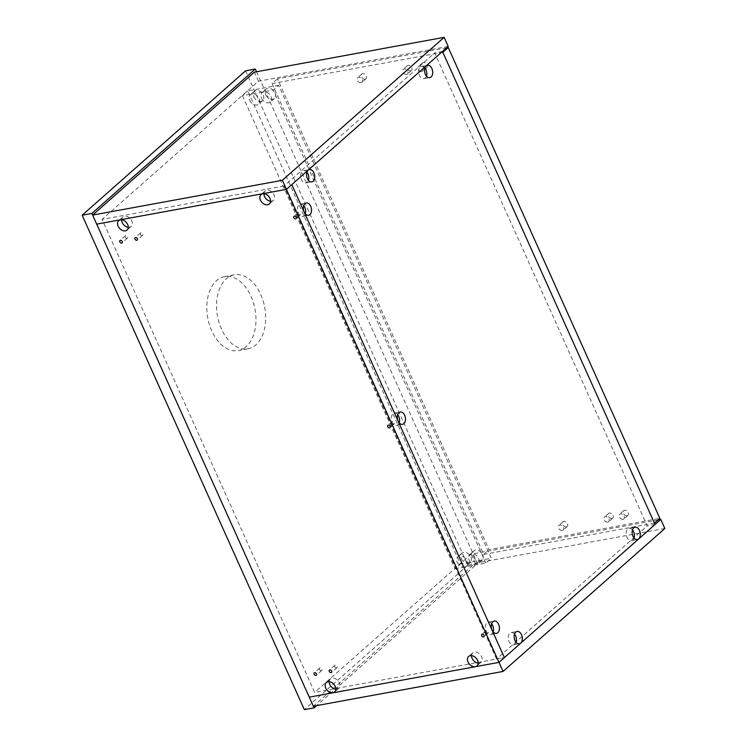 <?xml version="1.0" encoding="UTF-8"?>
<svg xmlns="http://www.w3.org/2000/svg" width="747" height="747" viewBox="0 0 747 747"><rect width="100%" height="100%" fill="white"/><g stroke="black" fill="none" stroke-linecap="round" stroke-linejoin="round"><path stroke-width="0.56" stroke-dasharray="3.73 2.8" d="M211.784 330.94A37.602 24.016 -100.4 0 1 224.604 276.623A37.602 24.016 -100.4 0 1 251.001 296.288A37.602 24.016 -100.4 0 1 238.172 350.595A37.602 24.016 -100.4 0 1 211.784 330.94M221.504 329.156A37.602 24.016 -100.4 0 1 234.334 274.84A37.602 24.016 -100.4 0 1 260.722 294.505A37.602 24.016 -100.4 0 1 247.892 348.812A37.602 24.016 -100.4 0 1 221.504 329.156M256.501 71.749L477.492 563.481L316.625 705.616M245.567 70.834L467.771 565.255L477.492 563.481M467.771 565.255L304.356 709.65M319.511 669.499A1.569 1.12 -131.5 0 0 321.882 669.06A1.569 1.12 -131.5 0 0 319.511 669.499M334.693 666.716A1.569 1.12 -131.5 0 0 337.065 666.277A1.569 1.12 -131.5 0 0 334.693 666.716M140.389 234.362A1.569 1.12 -131.5 0 0 142.761 233.932A1.569 1.12 -131.5 0 0 140.389 234.362M125.207 237.144A1.569 1.12 -131.5 0 0 127.578 236.715A1.569 1.12 -131.5 0 0 125.207 237.144M297.866 214.137A1.569 1.12 -131.5 0 0 300.238 213.698A1.569 1.12 -131.5 0 0 297.866 214.137M391.811 423.166A1.569 1.12 -131.5 0 0 394.183 422.727A1.569 1.12 -131.5 0 0 391.811 423.166M485.755 632.205A1.569 1.12 -131.5 0 0 488.127 631.766A1.569 1.12 -131.5 0 0 485.755 632.205M335.833 689.192A6.265 4.501 -131.5 0 0 338.718 688.342A6.265 4.501 -131.5 0 0 339.315 682.777A6.265 4.501 -131.5 0 0 330.426 678.948A6.265 4.501 -131.5 0 0 329.231 681.712M478.127 663.093A6.265 4.501 -131.5 0 0 481.021 662.253A6.265 4.501 -131.5 0 0 481.61 656.688A6.265 4.501 -131.5 0 0 472.72 652.859A6.265 4.501 -131.5 0 0 471.525 655.623M128.241 227.284A6.265 4.501 -131.5 0 0 131.136 226.434A6.265 4.501 -131.5 0 0 131.724 220.869A6.265 4.501 -131.5 0 0 122.835 217.041A6.265 4.501 -131.5 0 0 121.64 219.805M270.545 201.195A6.265 4.501 -131.5 0 0 273.43 200.345A6.265 4.501 -131.5 0 0 274.028 194.78A6.265 4.501 -131.5 0 0 265.129 190.952A6.265 4.501 -131.5 0 0 263.934 193.716M283.981 186.031L102.078 219.385L314.655 692.385L504.384 657.603L496.559 659.031L647.229 525.907L434.651 52.906L283.981 186.031L496.559 659.031M448.2 46.417L258.471 81.199L102.078 219.385M658.032 519.921L471.049 554.209L314.655 692.385M622.979 519.352A3.137 2.25 -131.5 0 0 623.82 518.96A3.137 2.25 -131.5 0 0 623.82 515.626A3.137 2.25 -131.5 0 0 620.505 513.861A3.137 2.25 -131.5 0 0 619.665 514.263A3.137 2.25 -131.5 0 0 619.674 517.587A3.137 2.25 -131.5 0 0 622.979 519.352M627.06 515.747A3.137 2.25 -131.5 0 0 627.9 515.346A3.137 2.25 -131.5 0 0 627.9 512.012A3.137 2.25 -131.5 0 0 624.595 510.248A3.137 2.25 -131.5 0 0 623.754 510.649A3.137 2.25 -131.5 0 0 623.754 513.983A3.137 2.25 -131.5 0 0 627.06 515.747M607.797 522.134A3.137 2.25 -131.5 0 0 608.637 521.742A3.137 2.25 -131.5 0 0 608.637 518.409A3.137 2.25 -131.5 0 0 605.331 516.644A3.137 2.25 -131.5 0 0 604.491 517.045A3.137 2.25 -131.5 0 0 604.491 520.37A3.137 2.25 -131.5 0 0 607.797 522.134M611.886 518.53A3.137 2.25 -131.5 0 0 612.727 518.129A3.137 2.25 -131.5 0 0 612.727 514.795A3.137 2.25 -131.5 0 0 609.412 513.03A3.137 2.25 -131.5 0 0 608.572 513.432A3.137 2.25 -131.5 0 0 608.581 516.765A3.137 2.25 -131.5 0 0 611.886 518.53M562.267 530.482A3.137 2.25 -131.5 0 0 563.107 530.09A3.137 2.25 -131.5 0 0 563.098 526.756A3.137 2.25 -131.5 0 0 559.792 524.992A3.137 2.25 -131.5 0 0 558.952 525.393A3.137 2.25 -131.5 0 0 558.961 528.727A3.137 2.25 -131.5 0 0 562.267 530.482M566.347 526.878A3.137 2.25 -131.5 0 0 567.188 526.476A3.137 2.25 -131.5 0 0 567.188 523.143A3.137 2.25 -131.5 0 0 563.882 521.387A3.137 2.25 -131.5 0 0 563.042 521.779A3.137 2.25 -131.5 0 0 563.042 525.113A3.137 2.25 -131.5 0 0 566.347 526.878M361.044 82.749A3.137 2.25 -131.5 0 0 361.884 82.357A3.137 2.25 -131.5 0 0 361.884 79.023A3.137 2.25 -131.5 0 0 358.579 77.258A3.137 2.25 -131.5 0 0 357.738 77.66A3.137 2.25 -131.5 0 0 357.738 80.984A3.137 2.25 -131.5 0 0 361.044 82.749M365.134 79.145A3.137 2.25 -131.5 0 0 365.974 78.743A3.137 2.25 -131.5 0 0 365.965 75.41A3.137 2.25 -131.5 0 0 362.659 73.645A3.137 2.25 -131.5 0 0 361.819 74.046A3.137 2.25 -131.5 0 0 361.828 77.38A3.137 2.25 -131.5 0 0 365.134 79.145M406.583 74.401A3.137 2.25 -131.5 0 0 407.423 74.009A3.137 2.25 -131.5 0 0 407.414 70.676A3.137 2.25 -131.5 0 0 404.108 68.911A3.137 2.25 -131.5 0 0 403.268 69.312A3.137 2.25 -131.5 0 0 403.277 72.636A3.137 2.25 -131.5 0 0 406.583 74.401M410.663 70.797A3.137 2.25 -131.5 0 0 411.504 70.395A3.137 2.25 -131.5 0 0 411.504 67.062A3.137 2.25 -131.5 0 0 408.198 65.297A3.137 2.25 -131.5 0 0 407.358 65.699A3.137 2.25 -131.5 0 0 407.358 69.032A3.137 2.25 -131.5 0 0 410.663 70.797M421.756 71.619A3.137 2.25 -131.5 0 0 422.597 71.217A3.137 2.25 -131.5 0 0 422.597 67.893A3.137 2.25 -131.5 0 0 419.291 66.128A3.137 2.25 -131.5 0 0 418.451 66.53A3.137 2.25 -131.5 0 0 418.451 69.854A3.137 2.25 -131.5 0 0 421.756 71.619M425.846 68.014A3.137 2.25 -131.5 0 0 426.686 67.613A3.137 2.25 -131.5 0 0 426.686 64.279A3.137 2.25 -131.5 0 0 423.372 62.515A3.137 2.25 -131.5 0 0 422.531 62.916A3.137 2.25 -131.5 0 0 422.541 66.25A3.137 2.25 -131.5 0 0 425.846 68.014M446.603 47.827L277.482 78.837L489.07 549.643L659.834 518.334M442.85 52.29L272.095 83.599L277.482 78.837M272.095 83.599L483.683 554.405L489.07 549.643M483.683 554.405L654.437 523.096M258.471 81.199L254.391 72.142M664.849 528.484L475.12 563.275L313.338 706.223M471.049 554.209L475.12 563.275M457.267 562.286A6.265 4.501 -131.5 0 0 466.156 566.114A6.265 4.501 -131.5 0 0 466.754 560.549A6.265 4.501 -131.5 0 0 457.855 556.72A6.265 4.501 -131.5 0 0 457.267 562.286M461.347 558.672A6.265 4.501 -131.5 0 0 470.246 562.5A6.265 4.501 -131.5 0 0 470.834 556.935A6.265 4.501 -131.5 0 0 461.945 553.107A6.265 4.501 -131.5 0 0 461.347 558.672M469.125 560.11A6.265 4.501 -131.5 0 0 478.015 563.938A6.265 4.501 -131.5 0 0 478.612 558.373A6.265 4.501 -131.5 0 0 469.714 554.545A6.265 4.501 -131.5 0 0 469.125 560.11M473.206 556.506A6.265 4.501 -131.5 0 0 482.104 560.325A6.265 4.501 -131.5 0 0 482.693 554.76A6.265 4.501 -131.5 0 0 473.803 550.931A6.265 4.501 -131.5 0 0 473.206 556.506M249.675 100.378A6.265 4.501 -131.5 0 0 258.565 104.206A6.265 4.501 -131.5 0 0 259.162 98.641A6.265 4.501 -131.5 0 0 250.273 94.813A6.265 4.501 -131.5 0 0 249.675 100.378M253.756 96.765A6.265 4.501 -131.5 0 0 262.655 100.593A6.265 4.501 -131.5 0 0 263.243 95.028A6.265 4.501 -131.5 0 0 254.353 91.199A6.265 4.501 -131.5 0 0 253.756 96.765M261.534 98.202A6.265 4.501 -131.5 0 0 270.423 102.031A6.265 4.501 -131.5 0 0 271.021 96.466A6.265 4.501 -131.5 0 0 262.122 92.637A6.265 4.501 -131.5 0 0 261.534 98.202M265.615 94.598A6.265 4.501 -131.5 0 0 274.513 98.417A6.265 4.501 -131.5 0 0 275.101 92.852A6.265 4.501 -131.5 0 0 266.212 89.033A6.265 4.501 -131.5 0 0 265.615 94.598M278.659 85.279L247.827 90.938L460.404 563.938L491.237 558.289L278.659 85.279L273.271 90.051L242.439 95.7L247.827 90.938M242.439 95.7L455.016 568.7L460.404 563.938M455.016 568.7L485.849 563.051L491.237 558.289M485.849 563.051L273.271 90.051M424.922 67.94A6.265 4.006 79.6 0 0 421.569 66.38A6.265 4.006 79.6 0 0 419.431 75.428A6.265 4.006 79.6 0 0 423.829 78.706A6.265 4.006 79.6 0 0 426.416 76.054M306.942 172.193A6.265 4.006 79.6 0 0 303.59 170.624A6.265 4.006 79.6 0 0 301.452 179.682A6.265 4.006 79.6 0 0 305.85 182.959A6.265 4.006 79.6 0 0 308.427 180.307M632.513 529.847A6.265 4.006 79.6 0 0 629.161 528.288A6.265 4.006 79.6 0 0 627.022 537.336A6.265 4.006 79.6 0 0 631.42 540.613A6.265 4.006 79.6 0 0 633.998 537.961M514.524 634.1A6.265 4.006 79.6 0 0 511.172 632.532A6.265 4.006 79.6 0 0 509.043 641.589A6.265 4.006 79.6 0 0 513.441 644.866A6.265 4.006 79.6 0 0 516.018 642.215M491.638 623.698A6.265 4.006 79.6 0 0 488.286 622.139A6.265 4.006 79.6 0 0 486.148 631.187A6.265 4.006 79.6 0 0 490.546 634.464A6.265 4.006 79.6 0 0 493.123 631.813M397.693 414.669A6.265 4.006 79.6 0 0 394.341 413.1A6.265 4.006 79.6 0 0 392.203 422.158A6.265 4.006 79.6 0 0 396.601 425.435A6.265 4.006 79.6 0 0 399.178 422.783M303.749 205.64A6.265 4.006 79.6 0 0 300.397 204.071A6.265 4.006 79.6 0 0 298.258 213.119A6.265 4.006 79.6 0 0 302.656 216.397A6.265 4.006 79.6 0 0 305.234 213.745M655.054 524.469L647.229 525.907M442.476 51.468L434.651 52.906M234.334 274.84L224.604 276.623M247.892 348.812L238.172 350.595M321.742 670.451L316.345 675.223M336.916 667.669L331.528 672.44M142.612 235.324L137.215 240.086M127.429 238.106L122.041 242.868M300.089 215.089L296.008 218.703M394.033 424.128L389.953 427.732M487.978 633.157L483.897 636.771M338.718 688.342L334.637 691.955M481.021 662.253L476.931 665.866M131.136 226.434L127.046 230.048M273.43 200.345L269.35 203.959M265.129 190.952L261.048 194.565M122.835 217.041L118.745 220.654M472.72 652.859L468.64 656.473M330.426 678.948L326.336 682.562M485.905 630.813L481.815 634.418M391.96 421.775L387.88 425.388M298.016 212.746L293.935 216.35M125.356 235.753L119.968 240.515M140.539 232.971L135.142 237.733M334.843 665.325L329.446 670.087M319.66 668.107L314.272 672.87M627.9 515.346L623.82 518.96M612.727 518.129L608.637 521.742M567.188 526.476L563.107 530.09M365.974 78.743L361.884 82.357M411.504 70.395L407.423 74.009M426.686 67.613L422.597 71.217M422.531 62.916L418.451 66.53M407.358 65.699L403.268 69.312M361.819 74.046L357.738 77.66M563.042 521.779L558.952 525.393M608.572 513.432L604.491 517.045M623.754 510.649L619.665 514.263M470.246 562.5L466.156 566.114M482.104 560.325L478.015 563.938M262.655 100.593L258.565 104.206M274.513 98.417L270.423 102.031M266.212 89.033L262.122 92.637M254.353 91.199L250.273 94.813M473.803 550.931L469.714 554.545M461.945 553.107L457.855 556.72M421.569 66.38L427.499 65.288M303.59 170.624L309.519 169.541M629.161 528.288L635.09 527.195M511.172 632.532L517.101 631.448M488.286 622.139L494.215 621.056M394.341 413.1L400.271 412.017M300.397 204.071L306.326 202.988M302.656 216.397L308.586 215.313M396.601 425.435L402.53 424.343M490.546 634.464L496.475 633.381M513.441 644.866L519.37 643.774M631.42 540.613L637.35 539.53M305.85 182.959L311.779 181.866M423.829 78.706L429.758 77.623"/><path stroke-width="1.12" d="M316.625 705.616L314.076 707.867L304.356 709.65L82.151 215.22L91.872 213.437L255.287 69.051L256.501 71.749M82.151 215.22L245.567 70.834L255.287 69.051M314.076 707.867L91.872 213.437M314.123 674.261A1.569 1.12 -131.5 0 0 316.495 673.831A1.569 1.12 -131.5 0 0 314.123 674.261M329.296 671.478A1.569 1.12 -131.5 0 0 331.668 671.049A1.569 1.12 -131.5 0 0 329.296 671.478M134.992 239.124A1.569 1.12 -131.5 0 0 137.364 238.695A1.569 1.12 -131.5 0 0 134.992 239.124M119.819 241.907A1.569 1.12 -131.5 0 0 122.191 241.477A1.569 1.12 -131.5 0 0 119.819 241.907M293.786 217.741A1.569 1.12 -131.5 0 0 296.157 217.312A1.569 1.12 -131.5 0 0 293.786 217.741M387.73 426.78A1.569 1.12 -131.5 0 0 390.102 426.341A1.569 1.12 -131.5 0 0 387.73 426.78M481.675 635.809A1.569 1.12 -131.5 0 0 484.047 635.38A1.569 1.12 -131.5 0 0 481.675 635.809M325.748 688.127A6.265 4.501 -131.5 0 0 334.637 691.955A6.265 4.501 -131.5 0 0 335.235 686.39A6.265 4.501 -131.5 0 0 326.336 682.562A6.265 4.501 -131.5 0 0 325.748 688.127M329.231 681.712A6.265 4.501 -131.5 0 0 329.829 684.513A6.265 4.501 -131.5 0 0 335.833 689.192M468.042 662.038A6.265 4.501 -131.5 0 0 476.931 665.866A6.265 4.501 -131.5 0 0 477.529 660.292A6.265 4.501 -131.5 0 0 468.64 656.473A6.265 4.501 -131.5 0 0 468.042 662.038M471.525 655.623A6.265 4.501 -131.5 0 0 472.132 658.424A6.265 4.501 -131.5 0 0 478.127 663.093M118.157 226.22A6.265 4.501 -131.5 0 0 127.046 230.048A6.265 4.501 -131.5 0 0 127.644 224.483A6.265 4.501 -131.5 0 0 118.745 220.654A6.265 4.501 -131.5 0 0 118.157 226.22M121.64 219.805A6.265 4.501 -131.5 0 0 122.237 222.606A6.265 4.501 -131.5 0 0 128.241 227.284M260.451 200.131A6.265 4.501 -131.5 0 0 269.35 203.959A6.265 4.501 -131.5 0 0 269.938 198.385A6.265 4.501 -131.5 0 0 261.048 194.565A6.265 4.501 -131.5 0 0 260.451 200.131M263.934 193.716A6.265 4.501 -131.5 0 0 264.541 196.517A6.265 4.501 -131.5 0 0 270.545 201.195M658.032 519.921L660.778 519.417L498.996 662.365L503.067 671.432L313.338 706.223L309.267 697.156L498.996 662.365L286.418 189.364L96.69 224.147L309.267 697.156L498.996 662.365L504.384 657.603L291.816 184.593L504.384 657.603L655.054 524.469L442.476 51.468L286.418 189.364L282.347 180.298L444.129 37.35L254.391 72.142L92.619 215.089L282.347 180.298M448.247 47.528L659.834 518.334L654.437 523.096L442.85 52.29L448.247 47.528L446.603 47.827M92.619 215.089L96.69 224.147L286.418 189.364L448.2 46.417L444.129 37.35M660.778 519.417L664.849 528.484L503.067 671.432M431.897 68.565A6.265 4.006 79.6 0 0 427.499 65.288A6.265 4.006 79.6 0 0 425.36 74.345A6.265 4.006 79.6 0 0 429.758 77.623A6.265 4.006 79.6 0 0 431.897 68.565M426.416 76.054A6.265 4.006 79.6 0 0 425.967 69.658A6.265 4.006 79.6 0 0 424.922 67.94M313.917 172.818A6.265 4.006 79.6 0 0 309.519 169.541A6.265 4.006 79.6 0 0 307.381 178.589A6.265 4.006 79.6 0 0 311.779 181.866A6.265 4.006 79.6 0 0 313.917 172.818M308.427 180.307A6.265 4.006 79.6 0 0 307.988 173.902A6.265 4.006 79.6 0 0 306.942 172.193M639.488 530.473A6.265 4.006 79.6 0 0 635.09 527.195A6.265 4.006 79.6 0 0 632.952 536.253A6.265 4.006 79.6 0 0 637.35 539.53A6.265 4.006 79.6 0 0 639.488 530.473M633.998 537.961A6.265 4.006 79.6 0 0 633.559 531.565A6.265 4.006 79.6 0 0 632.513 529.847M521.509 634.726A6.265 4.006 79.6 0 0 517.101 631.448A6.265 4.006 79.6 0 0 514.972 640.496A6.265 4.006 79.6 0 0 519.37 643.774A6.265 4.006 79.6 0 0 521.509 634.726M516.018 642.215A6.265 4.006 79.6 0 0 515.579 635.809A6.265 4.006 79.6 0 0 514.524 634.1M498.613 624.324A6.265 4.006 79.6 0 0 494.215 621.056A6.265 4.006 79.6 0 0 492.077 630.104A6.265 4.006 79.6 0 0 496.475 633.381A6.265 4.006 79.6 0 0 498.613 624.324M493.123 631.813A6.265 4.006 79.6 0 0 492.684 625.416A6.265 4.006 79.6 0 0 491.638 623.698M404.669 415.295A6.265 4.006 79.6 0 0 400.271 412.017A6.265 4.006 79.6 0 0 398.132 421.065A6.265 4.006 79.6 0 0 402.53 424.343A6.265 4.006 79.6 0 0 404.669 415.295M399.178 422.783A6.265 4.006 79.6 0 0 398.739 416.378A6.265 4.006 79.6 0 0 397.693 414.669M310.724 206.256A6.265 4.006 79.6 0 0 306.326 202.988A6.265 4.006 79.6 0 0 304.188 212.036A6.265 4.006 79.6 0 0 308.586 215.313A6.265 4.006 79.6 0 0 310.724 206.256M305.234 213.745A6.265 4.006 79.6 0 0 304.795 207.349A6.265 4.006 79.6 0 0 303.749 205.64"/></g></svg>

